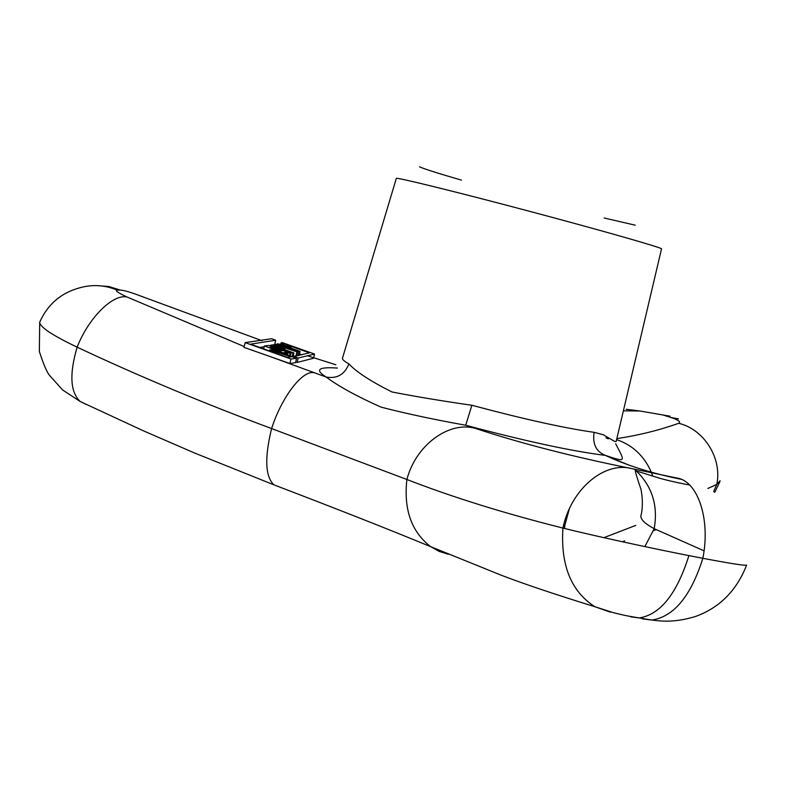 <?xml version="1.0" encoding="UTF-8"?>
<svg xmlns="http://www.w3.org/2000/svg" width="787" height="787" viewBox="0 0 787 787"><rect width="100%" height="100%" fill="white"/><g stroke="black" fill="none" stroke-linecap="round" stroke-linejoin="round"><path stroke-width="1.18" d="M281.933 350.697L279.739 351.041L269.715 347.451L271.968 347.116L281.933 350.697M271.968 347.116L271.712 348.169M678.138 478.299L676.682 477.994C697.508 480.582 710.779 518.731 702.86 558.317C690.838 596.212 673.8 616.792 651.774 620.058C657.509 620.52 671.891 623.668 695.324 616.546C719.495 607.859 736.612 590.693 746.647 565.036C746.106 565.961 731.517 563.718 702.86 558.317L688.91 555.612C648.96 547.801 591.942 535.317 562.921 528.077C504.211 513.321 452.21 497.118 406.899 479.49L271.594 428.561C203.449 403.21 138.63 376.078 77.116 347.165C52.483 335.38 40.009 327.117 39.704 322.375L39.803 321.972C47.918 303.969 61.553 292.489 80.687 287.54C93.063 284.274 105.222 285.13 117.155 290.128L120.362 290.069C124.208 290.305 131.439 292.469 142.073 296.561L262.041 340.702M270.748 345.168L292.971 353.127L293.895 352.93L276.571 346.762L284.874 348.907L279.601 346.162L297.693 352.074L275.745 344.224L274.525 344.47L278.844 346.742L271.977 344.952L270.748 345.168L270.492 346.083M264.402 346.014L286.97 354.091L287.914 353.943L284.117 352.596L286.281 352.242L290.983 353.402L268.642 345.414L264.402 346.014L263.596 348.877M244.127 346.516L127.051 297.004C117.971 292.744 114.676 290.452 117.155 290.128M296.581 358.292L272.125 349.644L269.626 349.94L291.19 356.865L287.432 357.347L250.6 344.165L275.696 340.22L271.604 338.725L245.219 342.62L290.993 359.02L296.581 358.292L295.528 362.699L289.891 363.515L290.993 359.02M281.048 342.896L285.297 345.188L277.339 343.771L299.178 351.582L300.083 351.346L283.045 345.277L291.21 347.313L286.015 344.539L309.429 352.851L293.758 356.472L298.194 358.026L314.534 354.052L282.238 342.601L281.048 342.896L280.723 344.047M275.696 340.22L274.693 344.44M245.219 342.62L243.901 347.333L289.891 363.515M720.115 480.719L716.78 484.389L707.897 488.461M635.788 525.391L603.924 537.678M569.335 508.835L564.928 525.047L563.108 527.26M641.218 514.364L640.864 515.928C640.657 519.558 645.104 523.808 654.184 528.677L704.05 550.851M292.971 353.127L292.095 356.718M293.895 352.93L292.931 357.013M284.874 348.907L284.697 349.674M293.236 355.694L294.899 356.285M296.788 352.291L295.843 356.118M297.693 352.074L296.778 355.94M274.525 344.47L274.22 345.542M286.97 354.091L286.783 354.858M287.914 353.943L287.629 355.153M286.281 352.242L286.025 353.274M290.059 353.579L289.508 355.813M290.983 353.402L290.344 356.108M277.339 343.771L277.073 344.706M296.906 355.409L297.84 355.734M299.178 351.582L298.184 355.665M300.083 351.346L299.099 355.478M291.21 347.313L291.023 348.129M299.473 353.924L302.021 354.829M293.551 357.229L293.758 356.472M295.715 361.941L297.112 362.423L313.531 358.252L314.534 354.052M298.194 358.026L297.112 362.423M676.682 477.994L631.705 468.58C572.916 456.794 520.591 443.327 474.718 428.187L465.717 425.236C433.971 419.56 405.767 413.529 381.124 407.154C357.131 396.491 338.813 386.456 326.162 377.052L269.902 356.462M269.626 349.94L269.341 350.943M274.033 351.514L273.787 352.527M275.548 351.336L275.145 353.009M259.72 347.48L264.206 346.733M269.4 345.69L270.679 345.404M272.263 345.031L273.728 344.667M307.973 355.94L335.842 364.745M623.393 410.834L639.91 411.001L670.071 416.205M663.028 415.005L671.036 417.533C678.62 420.051 681.168 421.97 678.679 423.298C659.447 430.164 638.837 435.28 616.851 438.625M615.66 443.799C625.39 462.303 626.324 462.284 605.39 455.398L609.256 457.198C629.669 466.347 653.653 473.725 681.217 479.313M337.397 368.07C318.302 366.703 314.554 369.703 326.162 377.052C336.993 378.94 344.578 374.563 348.916 363.909C356.413 371.995 370.766 381.351 391.975 391.965C415.31 396.53 441.94 400.967 471.875 405.266L465.717 425.236C525.136 441.133 571.696 451.187 605.39 455.398C596.113 451.62 592.355 443.927 594.116 432.329L603.167 434.699L614.568 441.379L616.142 441.576L661.503 248.928M120.362 290.069L108.704 286.488L96.604 285.602M127.051 297.004C112.944 293.767 88.734 317.555 77.116 347.165C69.226 374.15 70.269 392.28 80.254 401.547L85.813 404.213M313.747 372.615C302.149 370.48 281.707 397.032 271.594 428.561C264.432 458.004 265.239 476.774 274.004 484.881L278.795 486.7M142.073 296.561L142.703 296.591M678.679 423.298C704.001 429.2 722.368 458.408 716.78 484.389L713.622 491.668M624.652 540.836L622.596 541.81M634.194 469.082L635.709 470.38C652.108 486.061 658.266 505.49 654.184 528.677L644.858 546.601M688.91 555.612C676.859 593.86 660.293 614.637 639.221 617.933L651.774 620.058L642.517 618.887M631.705 468.58C604.229 461.241 570.9 489.209 562.921 528.077C560.531 565.332 571.205 591.558 594.942 606.747L613.004 612.552C621.592 614.627 623.629 615.434 639.221 617.933L630.692 616.831M474.718 428.187C448.452 421.202 415.654 445.412 406.899 479.49C403.544 509.425 411.444 531.805 430.597 546.621L500.965 575.12C523.148 583.659 554.471 594.205 594.942 606.747L610.397 612.158M39.704 322.375L39.35 351.523C43.462 364.106 46.817 372.025 49.443 375.281L62.665 389.998L80.254 401.547L143.49 430.863L194.674 453.046L274.004 484.881C336.964 508.923 389.162 529.503 430.597 546.621L439.215 551.441L448.56 554.343M639.91 411.001L626.177 409.26M671.036 417.533L678.473 418.861M616.605 439.648C632.581 445.058 644.15 455.909 651.302 472.19M651.469 472.623L652.787 476.204M609.256 457.198L628.282 464.802M608.39 438.871L606.01 437.867M342.542 357.947L342.453 358.252C342.276 359.531 344.431 361.42 348.916 363.909M471.875 405.266C523.65 419.117 564.397 428.138 594.116 432.329M396.314 178.433L396.333 178.364C396.304 177.095 457.05 192.018 530.153 211.467C603.265 230.896 662.929 247.984 661.542 248.879M419.461 166.805C424.311 168.989 438.31 173.425 461.457 180.115M604.18 218.019L635.217 225.18M719.898 481.605L714.744 492.387M653.426 530.694L656.053 529.651M564.83 525.441L564.535 528.48M689.609 484.999C685.408 484.33 669.265 481.024 659.89 478.28L635.493 470.705C634.735 470.055 636.585 476.342 641.031 489.583C643.815 504.26 641.415 514.334 640.864 515.928M396.333 178.364L342.453 358.252"/></g></svg>
